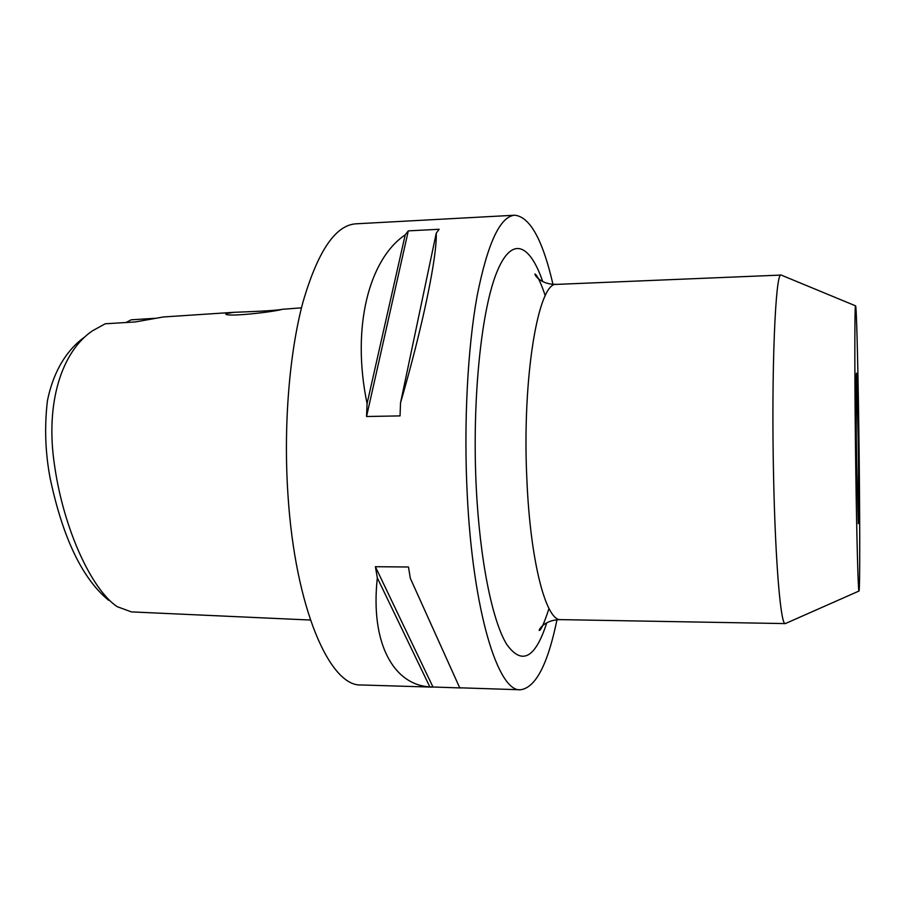<?xml version="1.0" encoding="UTF-8"?>
<svg xmlns="http://www.w3.org/2000/svg" width="905" height="905" viewBox="0 0 905 905"><rect width="100%" height="100%" fill="white"/><g stroke="black" fill="none" stroke-linecap="round" stroke-linejoin="round"><path stroke-width="1.36" d="M126.112 322.497L131.135 319.827L154.653 318.322M282.224 309.318C275.177 310.834 247.416 311.784 233.762 312.315L225.854 313.65C223.049 317.598 272.473 312.225 282.383 309.295L301.478 307.836M233.32 312.349L163.262 316.976L135.309 321.942L105.206 323.786L92.457 330.823C62.219 351.197 44.696 402.408 54.685 466.369C63.882 529.685 91.643 589.472 117.084 606.622L131.383 611.893L310.415 620.038M856.616 460.102C855.972 415.225 855.949 371.627 856.503 373.188L858.2 437.805C858.8 480.34 858.879 524.425 858.302 523.701L856.616 460.102M858.822 429.106C859.931 508.452 860.112 593.182 858.958 591.044C858.178 591.497 856.764 540.557 855.802 471.46C854.58 385.553 854.546 303.763 855.553 305.845C856.469 304.171 857.929 362.769 858.822 429.106M785.8 623.387L785.302 623.59C780.845 625.626 775.404 564.109 773.617 478.089C771.139 370.88 775.517 270.538 781.139 275.063L781.637 275.256M461.007 687.958L429.841 686.895C393.935 684.87 370.122 643.794 377.328 577.876L375.394 566.711L408.483 566.994L410.304 578.227L459.717 687.8L520.432 689.78C535.602 687.811 547.785 664.485 556.971 619.801M552.966 284.306C542.717 239.859 529.979 216.827 514.764 215.22L355.744 223.829C335.291 225.288 317.666 251.511 302.858 302.508C289.329 353.199 283.389 425.938 287.937 494.458C295.075 608.183 329.94 686.952 361.253 684.972L432.115 687.11M514.764 215.22C500.171 216.329 487.648 243.094 477.195 295.505C467.67 347.644 463.665 422.816 467.195 493.621C472.761 611.203 498.112 692.178 520.432 689.78M108.611 600.264C82.344 578.657 62.864 538.068 50.182 478.485C45.284 452.772 44.356 426.889 47.411 400.847C54.006 368.154 69.085 348.391 83.973 337.497M367.068 403.585C351.163 326.897 369.093 259.305 405.214 234.825L408.302 230.877L439.129 229.27L436.233 233.23C437.217 255.764 423.201 324.748 400.53 402.872L400.044 415.893L366.548 416.515L367.068 403.585L405.214 234.825M459.717 687.8L410.304 578.227M429.841 686.895L377.328 577.876M433.02 687.11L375.394 566.711M400.53 402.872L436.233 233.23M366.548 416.515L408.302 230.877M858.958 591.044L785.336 623.59L560.749 619.631C546.224 621.362 530.33 562.175 526.891 479.831C521.823 377.249 538.599 280.674 556.745 284.385C542.287 284.849 535.115 276.33 534.923 274.079C534.946 273.695 538.407 275.278 545.251 295.765M542.683 281.478C529.425 242.811 510.816 235.153 495.782 274.849C480.793 314.227 472.025 402.487 476.245 487.241C479.854 560.15 492.263 620.615 506.585 644.179C521.823 665.582 535.217 658.478 546.756 622.878M560.749 619.631C546.168 619.54 539.301 628.251 539.188 630.457C540.794 630.796 544.063 623.5 548.996 608.533M781.139 275.063L556.745 284.385M855.553 305.845L781.173 275.063"/></g></svg>
